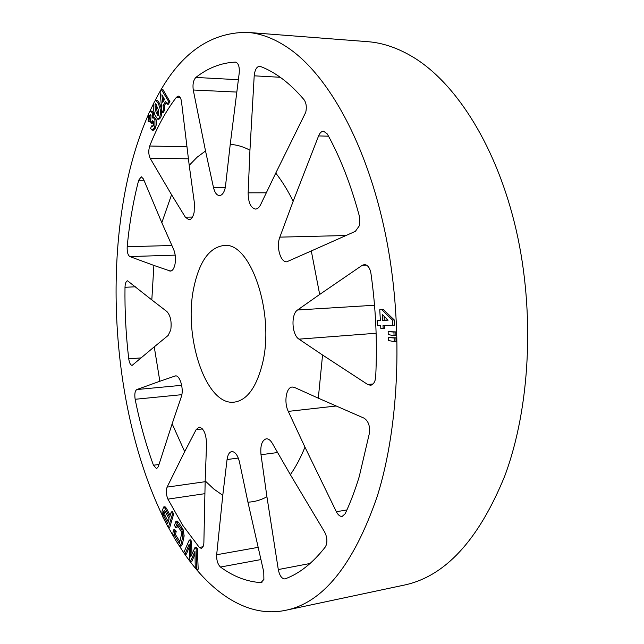 <?xml version="1.0" encoding="UTF-8"?>
<svg xmlns="http://www.w3.org/2000/svg" width="644" height="644" viewBox="0 0 644 644"><rect width="100%" height="100%" fill="white"/><g stroke="black" fill="none" stroke-linecap="round" stroke-linejoin="round"><path stroke-width="0.97" d="M355.383 231.341L359.392 225.682L359.457 216.473C350.94 184.731 340.225 157.241 327.321 134L323.61 131.199C321.541 131.255 319.867 132.833 318.587 135.924L293.173 201.242C287.779 190.391 281.975 181.004 275.761 173.091L305.763 112.273C306.842 107.041 306.262 102.847 304.04 99.707C296.956 91.343 289.728 84.388 282.354 78.834C274.988 73.303 267.63 69.158 260.265 66.396L259.564 66.243C256.618 66.686 254.831 69.882 254.203 75.823L249.944 150.205C243.303 146.671 236.734 144.739 230.23 144.409L239.222 73.03C239.649 66.694 238.417 63.064 235.535 62.122L235.334 62.114C221.133 62.798 207.972 67.91 195.857 77.441C193.369 80.17 192.508 84.364 193.264 90.007L205.525 150.97L197.08 157.241L189.223 165.347L181.511 101.784C180.988 98.266 179.934 96.375 178.332 96.109L176.448 97.22C165.991 110.849 157.08 127.118 149.714 146.019C148.353 150.511 148.49 154.592 150.149 158.271L171.562 194.721L161.821 222.703L143.419 178.943L141.269 176.77L138.669 180.272C133.219 201.274 129.388 223.42 127.19 246.716C126.965 251.876 127.858 255.161 129.855 256.57L153.884 265.425L151.815 299.919L127.56 280.808C126.031 281.187 125.178 283.344 125 287.28C124.678 311.173 125.926 335.041 128.744 358.869C129.372 362.983 130.507 365.156 132.149 365.373L154.246 346.85L159.857 381.256L136.794 389.548C134.942 390.9 134.395 394.144 135.151 399.28C139.772 422.44 145.866 444.424 153.449 465.226L156.564 468.719L158.303 466.634L172.141 423.8L184.675 451.645L167.094 487.114C165.822 490.688 166.096 494.689 167.907 499.132L182.671 525.23L199.31 547.408L201.508 548.503L203.601 545.476L203.866 543.045L205.178 480.907L213.784 489.013L222.784 495.308L216.666 554.75C216.473 560.232 217.744 564.337 220.473 567.042C233.386 576.541 246.894 581.725 260.981 582.611L263.887 579.431L263.766 572.049L247.94 502.159C254.356 501.934 260.683 500.138 266.93 496.782L278.297 569.562C279.593 575.664 281.774 578.787 284.849 578.924L285.187 578.827C299.347 573.691 312.726 563.073 325.325 546.965L326.436 544.647C327.426 540.332 326.782 536.058 324.52 531.823L290.355 474.652C295.773 466.956 300.643 457.787 304.966 447.145L336.353 511.722C338.06 515.031 340.016 516.585 342.222 516.383L345.184 513.719C350.441 502.537 355.126 490.156 359.247 476.592L369.479 432.929C370.099 425.869 368.288 420.943 364.061 418.157L318.313 398.177L322.555 355.013L367.732 384.508L370.517 385.265C372.594 384.959 374.124 383.309 375.098 380.314L375.694 376.748C377.416 342.367 375.822 307.864 370.92 273.241C369.873 267.743 367.684 264.861 364.359 264.587L362.21 265.336L319.682 294.453L311.302 250.951L355.383 231.341M194.085 286.411C199.688 260.965 209.654 247.32 223.975 245.493C250.766 241.275 275.624 315.101 262.011 365.349C255.926 388.066 246.708 400.327 234.36 402.122C205.75 406.308 182.807 335.653 194.085 286.411M183.959 553.043C211.755 593.559 248.053 618.143 285.429 610.343L403.498 585.243C444.754 576.879 478.516 540.429 504.791 475.9C530.101 408.135 535.18 313.048 516.238 230.286C497.192 147.484 456.813 84.026 413.939 57.63C398.306 48.099 382.818 42.77 367.474 41.651L247.127 32.353C208.809 32.345 178.147 55.062 155.148 100.512M176.062 540.807L183.733 552.721M285.429 610.343C322.886 602.929 353.451 565.046 377.126 496.685C399.852 424.758 403.667 322.427 385.297 233.402C366.83 144.32 328.899 76.523 289.526 48.847C275.165 38.841 261.037 33.343 247.127 32.353M147.927 115.614C136.721 141.591 128.462 170.475 123.173 202.28C106.083 304.805 120.227 426.916 161.829 514.387M168.487 527.525L173.389 536.307M230.23 144.409L225.36 187.388C224.128 192.604 222.156 195.341 219.451 195.591C216.722 195.333 214.726 192.604 213.462 187.404L205.525 150.97M189.223 165.347L194.383 202.876L194.15 212.222C193.079 217.02 191.349 219.54 188.958 219.789L185.351 217.173L171.562 194.721M161.821 222.703L173.638 249.413C175.442 253.913 175.893 258.856 175.007 264.241C174.073 268.548 172.544 270.834 170.427 271.084L153.884 265.425M151.815 299.919L166.909 311.559C170.523 315.544 171.811 321.654 170.773 329.897L168.14 335.46L154.246 346.85M159.857 381.256L175.442 375.895C179.644 375.074 183.629 387.487 181.713 395.617L172.141 423.8M148.144 121.507L149.561 121.547L150.76 118.963L151.002 115.582L149.545 115.534L149.336 118.915L148.144 121.507L148.675 113.304L150.712 111.106L152.226 112.917L152.443 117.997L153.328 117.546L154.914 119.768L154.93 125.95L154.141 128.172L152.121 130.209L150.535 128.414L151.743 125.83L152.443 126.627L153.32 125.789L153.505 121.805L152.652 120.694L151.05 123.141L150.205 120.839L150.849 119.462L151.026 115.558L150.326 114.704L149.545 115.534M153.884 117.57L153.65 112.966L152.193 111.162L150.712 111.106M152.121 130.209L153.336 130.241L155.333 128.204L156.484 123.97L156.017 119.245L154.665 117.594L153.328 117.546M151.05 123.141L152.378 123.189L153.022 121.813L151.686 121.772M164.8 109.947L163.584 109.899L162.038 112.394L163.246 112.434L164.8 109.947L164.341 105.568L166.241 102.493M167.142 104.159L168.366 104.215L169.944 101.672L162.932 89.605L161.411 89.532L168.72 101.623L167.142 104.159L165.629 101.35L163.061 105.511L163.584 109.899M170.185 515.482L166.442 508.301L165.033 506.748L163.737 506.941L165.162 508.502L169.662 517.148L171.296 511.916L172.487 514.186L168.301 527.549L162.658 516.617L161.982 511.215L163.737 506.941M168.301 527.549L169.766 527.315L173.663 514.009L172.463 511.739L171.296 511.916M157.708 119.221L158.923 119.261L160.606 117.723C162.03 114.278 162.103 110.663 160.815 106.888L159.945 104.03L157.474 100.247L155.969 100.182L158.545 103.974L159.479 106.832C160.839 110.615 160.815 114.23 159.406 117.683L157.708 119.221L155.083 115.373L154.166 112.531C152.483 106.453 153.087 102.34 155.969 100.182M153.473 103.781L149.73 111.605M179.845 541.58L175.506 534.625L176.206 531.268L174.838 529.698L173.461 529.915L174.838 531.485L174.073 534.866L179.41 543.439L181.922 532.572L176.537 524.039L175.683 527.782L174.524 525.238L175.973 521.229L181.882 529.626L182.896 536.098L181.061 544.011L180.014 546.184L178.42 544.615L174.122 537.684L172.801 533.804L173.461 529.915M175.683 527.782L176.971 527.573L177.422 525.44M180.014 546.184L181.479 545.935L182.469 543.769L184.152 535.889L183.065 529.432L178.702 522.558L177.164 521.036L175.973 521.229M380.363 320.406L377.134 320.567L380.371 320.462L379.759 309.756L383.148 309.337L394.233 319.907L394.539 325.22L382.995 325.59L383.164 328.561L384.766 328.44L384.597 325.55M394.048 335.733L395.907 335.588L395.819 331.91L388.147 331.628L393.951 332.054L394.048 335.733L388.219 334.566L388.147 331.628M191.993 554.049L191.461 541.185L190.423 539.881L189.231 540.083L190.27 541.395L190.68 556.899L195.043 547.416L196.17 548.833L196.67 569.473L195.237 567.614L194.971 551.425L190.447 561.431L189.594 560.32L189.215 544.132L184.957 554.331L183.725 552.745L189.231 540.083M196.67 569.473L198.183 569.191L197.37 548.624L196.243 547.207L195.043 547.416M190.447 561.431L191.944 561.166L195.019 554.033M184.957 554.331L186.446 554.065L189.28 546.909M394.2 341.666L396.06 341.513L395.963 337.85L388.3 337.537L394.104 337.995L394.2 341.666L388.38 340.467L388.3 337.537M304.966 447.145L288.279 411.387C283.746 402.339 286.153 387.197 292.231 387.028L294.509 387.438L318.313 398.177M319.682 294.453L297.592 309.981C290.782 314.095 291.788 334.928 298.993 339.147L322.555 355.013M293.173 201.242L279.85 237.137C276.002 246.588 280.446 262.502 286.805 261.786L311.302 250.951M249.944 150.205L248.141 192.838C248.278 202.554 250.725 207.964 255.499 209.075C257.495 208.994 259.202 207.521 260.627 204.663L275.761 173.091M205.178 480.907L206.547 443.949C206.161 433.798 203.673 428.196 199.077 427.141L196.13 429.661L184.675 451.645M247.94 502.159L239.528 462.231C237.781 455.211 235.189 451.661 231.768 451.573C229.304 452.104 227.734 454.761 227.066 459.542L222.784 495.308M290.355 474.652L272.267 443.241C270.399 440.118 268.379 438.644 266.214 438.822C261.915 440.343 260.176 445.648 261.005 454.728L266.93 496.782M191.461 541.185L190.27 541.395M197.37 548.624L196.17 548.833M178.702 522.558L177.519 522.743M183.065 529.432L181.882 529.626M184.152 535.889L182.896 536.098M182.469 543.769L181.061 544.011M176.206 531.268L174.838 531.485M175.506 534.625L174.073 534.866M173.663 514.009L172.487 514.186M165.081 511.143L164.357 510.306L163.89 511.078L163.318 512.93L163.648 515.78L167.665 523.556L169.114 518.911L165.081 511.143M164.961 510.917L163.89 511.078M168.245 521.696L165.065 515.562L163.648 515.78M165.065 515.562L164.711 512.721L163.318 512.93M164.711 512.721L165.13 511.247M395.819 331.91L393.951 332.054M395.963 337.85L394.104 337.995M383.164 328.561L380.837 328.609L380.668 325.647L377.424 325.727L377.134 320.567M394.233 319.907L392.389 320.036L392.695 325.357M381.562 309.442L392.389 320.036M387.825 319.891L382.367 314.594L382.697 320.39L387.825 319.891M388.131 320.157L382.697 320.39M384.291 320.277L384.066 316.244M164.341 105.568L163.061 105.511M162.038 112.394L160.066 91.754L161.411 89.532M169.944 101.672L168.72 101.623M163.882 100.44L163.632 97.872M161.902 94.773L162.731 102.316L164.502 99.426L161.902 94.773M160.815 106.888L159.479 106.832M159.945 104.03L158.545 103.974M160.606 117.723L159.406 117.683M158.335 109.842L155.711 103.7L155.051 104.304L155.244 109.424L156.452 113.151L157.933 115.711L158.577 115.131L158.335 109.842M155.244 109.424L156.645 109.48L157.78 113.199L156.452 113.151M156.403 104.36L155.051 104.304M156.645 109.48L156.09 106.485M150.76 118.963L149.336 118.915M153.65 112.966L152.226 112.917M156.017 119.245L154.729 119.204M155.333 128.204L154.141 128.172M153.022 125.87L151.743 125.83M367.732 384.508L373.077 383.961M260.981 582.611L261.931 582.426M199.31 547.408L203.222 546.732M213.462 187.404L225.352 187.404M185.351 217.173L192.459 217.068M169.485 270.939L171.352 270.866M297.592 309.981L374.526 305.248M298.993 339.147L376.12 333.254M261.005 454.728L277.612 452.531M227.066 459.542L238.296 458.053M196.13 429.661L202.498 428.92M174.862 376.024L176.037 375.919M248.141 192.838L266.31 192.798M279.85 237.137L345.997 235.519M288.279 411.387L336.216 406.002M336.353 511.722L346.907 509.959M328.521 136.19L318.587 135.924M280.245 77.28L254.203 75.823M195.857 77.441L238.377 79.719M235.736 62.138L235.334 62.114M236.823 92.076L193.264 90.007M149.714 146.019L186.969 146.768M180.127 97.381L176.448 97.22M188.434 158.818L150.149 158.271M127.19 246.716L171.908 245.501M143.99 180.288L138.669 180.272M175.184 255.129L129.855 256.57M128.744 358.869L141.302 357.871M135.506 286.797L125 287.28M136.794 389.548L181.664 385.321M153.449 465.226L158.988 464.501M181.882 394.667L135.151 399.28M167.094 487.114L205.162 481.704M204.905 493.666L167.907 499.132M216.666 554.75L258.163 547.344M260.933 559.572L220.473 567.042M278.297 569.562L310.094 563.476M366.557 265.159L362.21 265.336M166.442 508.301L165.162 508.502"/></g></svg>
